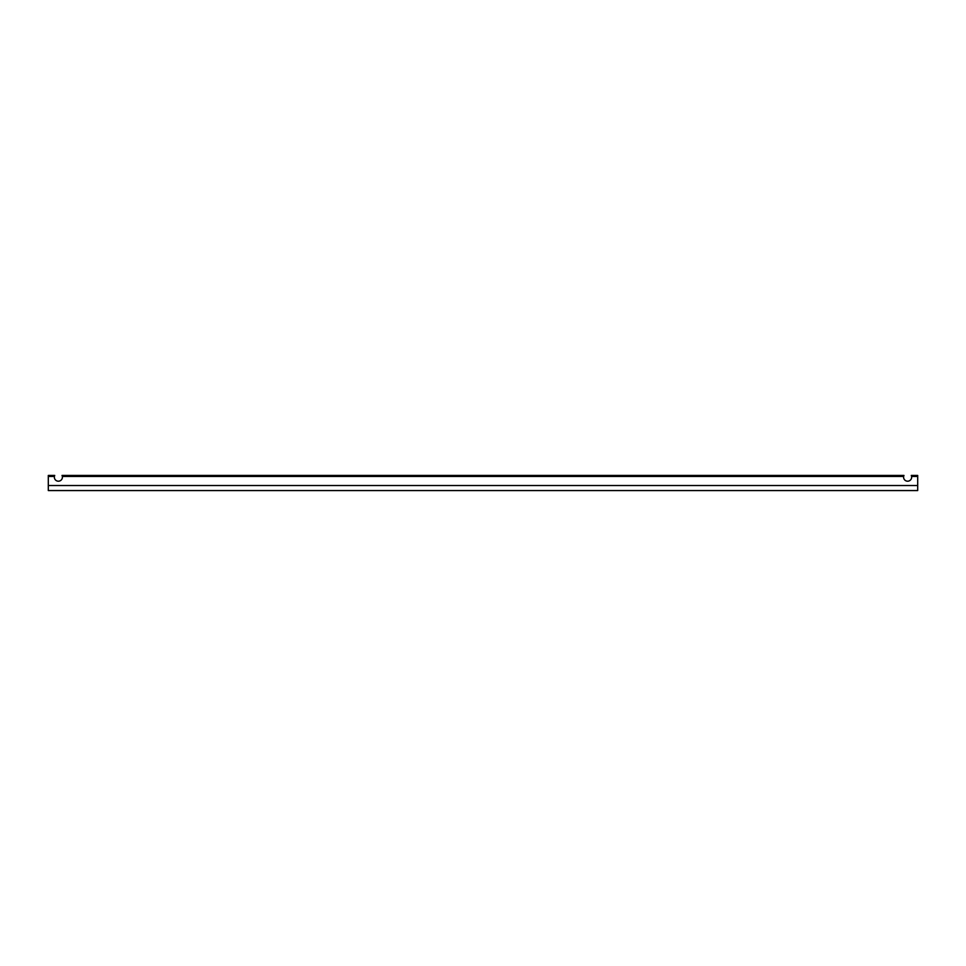 <?xml version="1.0" encoding="UTF-8"?>
<svg xmlns="http://www.w3.org/2000/svg" width="966" height="966" viewBox="0 0 966 966"><rect width="100%" height="100%" fill="white"/><g stroke="black" fill="none" stroke-linecap="round" stroke-linejoin="round"><path stroke-width="1.45" d="M917.7 476.455L917.7 475.441L911.264 475.441A4.033 4.033 0 0 1 911.59 476.455L917.7 476.455L917.7 490.559L48.3 490.559L48.3 475.441L54.736 475.441A4.033 4.033 0 0 0 58.371 481.201A4.033 4.033 0 0 0 62.343 476.455L903.657 476.455A4.033 4.033 0 0 1 903.983 475.441L62.017 475.441A4.033 4.033 0 0 1 62.343 476.455M911.59 476.455A4.033 4.033 0 0 1 907.629 481.201A4.033 4.033 0 0 1 903.657 476.455M48.3 476.455L54.41 476.455M48.3 485.524L917.7 485.524"/></g></svg>
